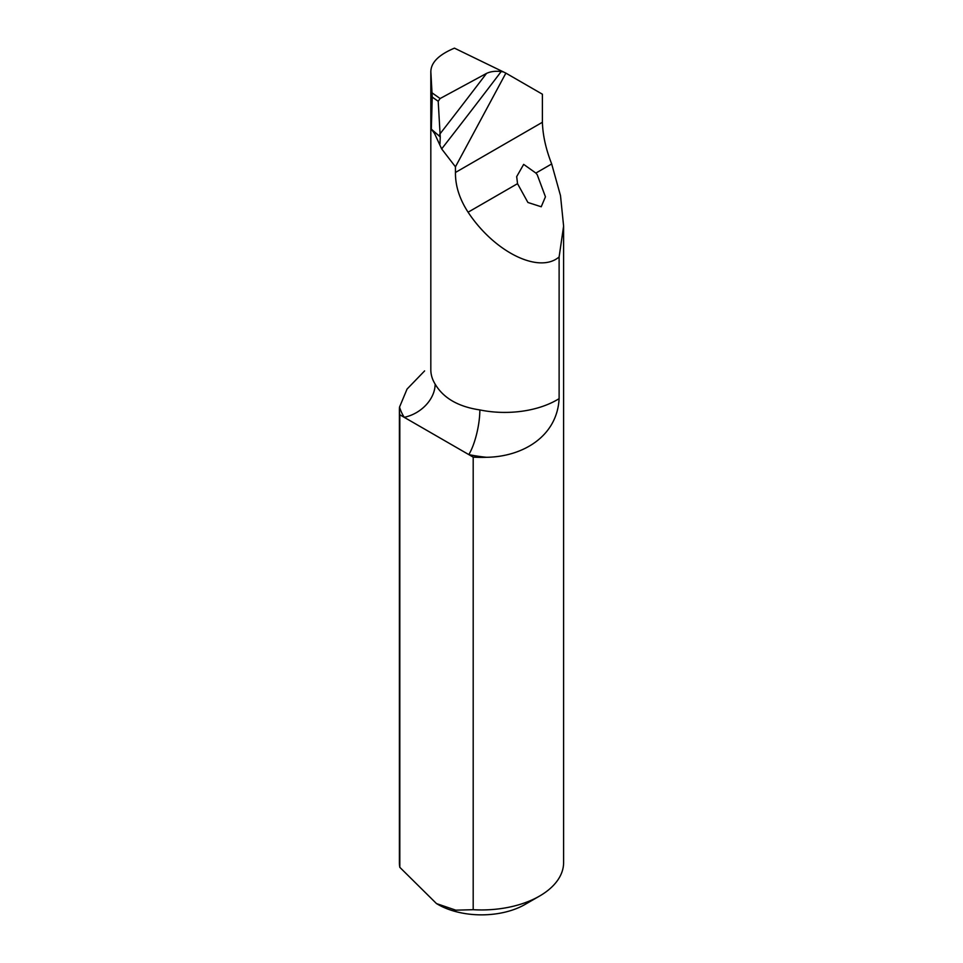 <?xml version="1.0" encoding="UTF-8"?>
<svg xmlns="http://www.w3.org/2000/svg" width="963" height="963" viewBox="0 0 963 963"><rect width="100%" height="100%" fill="white"/><g stroke="black" fill="none" stroke-linecap="round" stroke-linejoin="round"><path stroke-width="1.44" d="M399.392 409.973A82.108 47.404 0 0 0 399.814 414.776L404.207 417.316A106.749 61.632 180 0 1 399.537 407.072A82.108 47.404 0 0 0 399.392 409.973L399.392 862.535A82.108 47.404 0 0 0 399.814 867.326L436.504 903.595L455.8 910.167L473.194 909.698A82.108 47.404 0 0 0 539.569 896.059A82.108 47.404 0 0 0 563.608 862.535L563.608 226.112L559.118 256.94L559.118 398.634C557.144 436.42 522.74 456.775 486.532 457.293A106.749 61.632 180 0 1 468.8 454.596L473.194 457.136A82.108 47.404 0 0 0 486.532 457.293M539.569 896.059L525.052 904.438A61.584 35.559 180 0 1 437.948 904.438L436.504 903.595M559.118 256.94C539.148 274.178 494.537 252.246 468.09 212.209C459.507 199.004 455.294 185.763 455.451 172.473L455.451 166.816L441.656 148.904L434.457 133.303M455.451 166.816L505.888 73.128L542.398 94.205L542.398 122.277C542.795 135.265 545.889 149.145 551.679 163.951L560.502 195.645L563.608 226.112M535.873 173.075L523.667 164.372L516.698 176.602L517.528 183.668L527.905 202.471L541.23 206.768L545.443 196.801L537.198 174.676L535.873 173.075L551.679 163.951M473.194 457.136L473.194 909.698M399.814 414.776L399.814 867.326M399.537 407.072L407.06 389.064L424.611 370.911M505.888 73.128L454.452 48.15C438.574 54.807 430.714 62.8 430.846 72.141L431.328 129.15L432.243 97.094L430.822 71.334L430.822 369.744A73.898 42.661 0 0 0 435.132 384.105A32.85 25.255 148.2 0 1 404.207 417.316L468.8 454.596A32.85 9.028 101.7 0 0 479.851 409.925A73.898 42.661 0 0 0 559.118 398.634M435.132 384.105C443.389 398.116 458.292 406.711 479.851 409.925M439.971 144.017L440.247 136.915L431.328 129.15L434.686 133.676M440.247 136.915L438.201 101.271L432.243 97.094M503.529 71.936L501.193 71.539C495.464 70.877 490.576 71.491 486.52 73.405L440.115 98.527L438.201 101.271M517.528 183.668L468.09 212.209M542.398 122.277L455.451 172.473M501.193 71.539A2566.034 882.59 -50.2 0 1 441.656 148.904M439.646 134.339A2557.824 879.761 129.8 0 0 486.52 73.405M432.134 92.917L440.115 98.527M516.698 176.602L516.698 177.288"/></g></svg>
